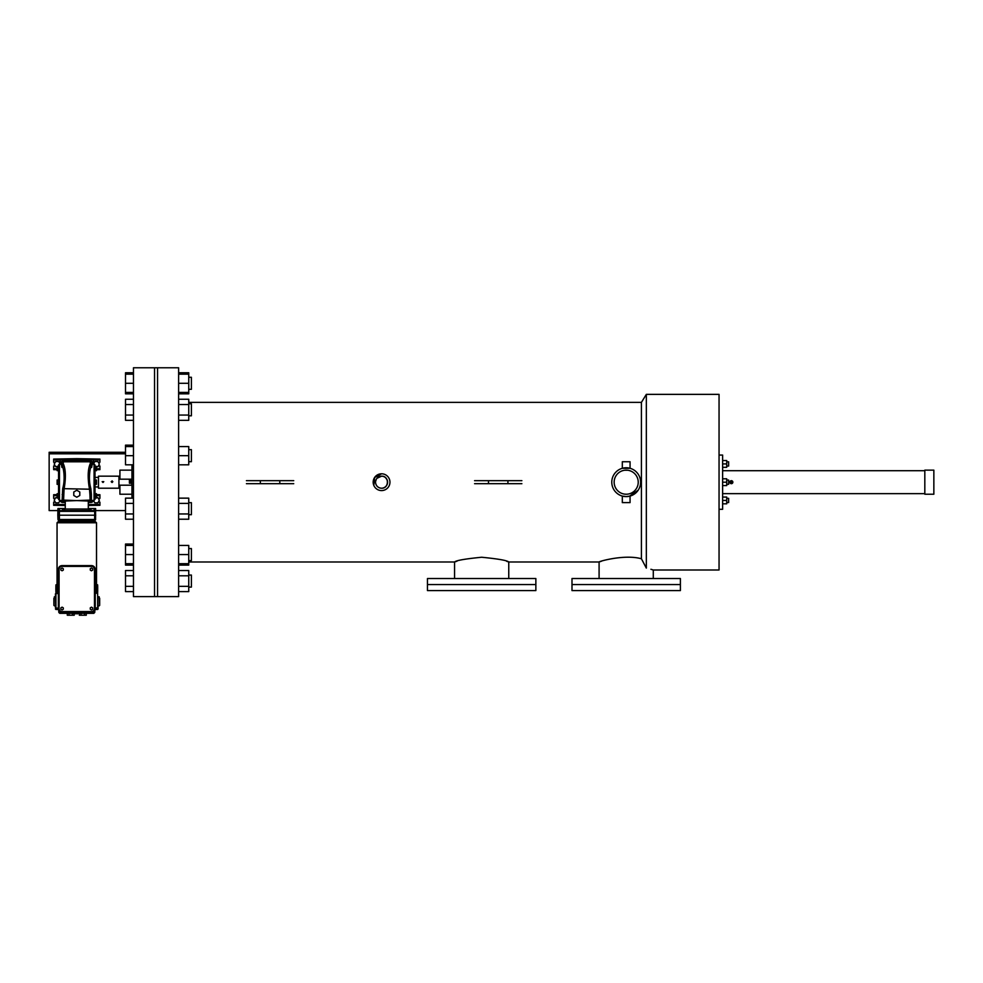 <?xml version="1.0" encoding="UTF-8"?>
<svg xmlns="http://www.w3.org/2000/svg" width="983" height="983" viewBox="0 0 983 983"><rect width="100%" height="100%" fill="white"/><g stroke="black" fill="none" stroke-linecap="round" stroke-linejoin="round"><path stroke-width="1.47" d="M535.858 590.586L427.458 590.586L427.458 578.532L535.858 578.532L535.858 584.566L427.458 584.566L535.858 584.566L535.858 590.586M154.54 367.765L154.54 596.607L154.54 367.765L178.623 367.765L178.623 596.607L157.55 596.607L157.55 367.765L157.55 596.607L133.467 596.607L133.467 367.765L154.54 367.765M924.819 470.144L924.819 494.228L933.85 494.228L933.85 470.144L924.819 470.144M680.396 584.566L571.995 584.566L571.995 578.532L680.396 578.532L680.396 584.566L571.995 584.566L571.995 590.586L680.396 590.586L680.396 584.566M188.748 402.379L641.42 402.379L641.42 558.774C624.66 553.994 598.069 561.612 599.089 561.993C598.106 561.6 624.623 553.994 641.42 558.774L646.335 568.1C655.538 570.558 655.538 570.558 646.335 568.1L646.335 394.367L719.052 394.367L719.052 569.993L653.29 569.993L650.918 569.292M506.675 561.305L508.764 561.993L599.089 561.993L601.461 561.219M381.576 473.794A8.392 8.392 0 0 1 388.838 486.376A8.392 8.392 0 0 1 374.302 486.376A8.392 8.392 0 0 1 381.576 473.794L374.597 477.517L373.81 485.393M629.403 496.231L638.176 490.198M508.764 578.532L508.764 561.993C507.167 560.445 498.135 558.86 481.658 557.25C465.192 558.872 456.161 560.445 454.564 561.993L456.935 561.219M626.196 496.599A14.413 14.413 0 0 0 638.68 474.973A14.413 14.413 0 0 0 613.711 474.973A14.413 14.413 0 0 0 626.196 496.599L622.313 496.071L622.313 502.62L630.066 502.62L630.066 496.071L626.196 496.599M622.313 468.301L630.066 468.301L630.066 461.74L622.313 461.74L622.313 468.301L624.684 467.847M629.378 468.129L627.695 467.847M375.567 482.678C376.034 485.774 377.816 487.593 380.888 488.17C389.022 489.436 389.784 475.809 381.576 476.165A6.021 6.021 0 0 1 386.786 485.197A6.021 6.021 0 0 1 376.354 485.197A6.021 6.021 0 0 1 381.576 476.165L382.743 476.276M626.196 470.144A12.042 12.042 0 0 0 615.518 487.765A12.042 12.042 0 0 0 636.087 489.043A12.042 12.042 0 0 0 626.196 470.144M454.564 578.532L454.564 561.993L188.748 561.993M381.576 488.207L380.949 488.17M380.814 488.158L379.819 487.949M378.885 487.568L378.222 487.187M377.312 486.438L376.563 485.528M376.182 484.865L375.813 483.931M375.567 482.567L375.58 481.609M375.666 481.019L376.01 479.876M377.89 477.419L378.738 476.866M379.659 476.472L380.396 476.276M383.481 476.472L384.414 476.866M385.533 477.64L387.13 479.876M387.548 482.948L387.339 483.931M386.958 484.865L386.577 485.528M385.827 486.438L384.918 487.187M384.255 487.568L383.321 487.949M381.576 476.165L376.981 478.291M376.305 479.262L375.592 481.498M624.807 470.218L627.756 470.243M624.684 470.23L627.375 470.193M626.343 470.144L625.249 470.181M626.306 494.228L624.684 494.13M627.142 494.191L626.392 494.228M133.467 455.682L125.517 455.682L125.517 464.812L133.467 464.812M125.517 455.682L125.517 446.565L133.467 446.565M188.748 449.661L191.39 449.661L191.39 461.703L188.748 461.703M178.623 455.682L188.748 455.682L188.748 446.565L178.623 446.565M188.748 455.682L188.748 464.812L178.623 464.812M178.623 404.517L188.748 404.517L188.748 399.258L178.623 399.258M188.748 404.517L188.748 415.059L178.623 415.059M188.748 415.059L188.748 420.331L178.623 420.331M178.623 372.754L188.748 372.754L188.748 374.167L178.623 374.167M188.748 374.167L188.748 383.296L178.623 383.296M188.748 383.296L188.748 392.426L178.623 392.426M188.748 392.426L188.748 393.827L178.623 393.827M178.623 545.454L188.748 545.454L188.748 565.114L178.623 565.114M178.623 570.533L188.748 570.533L188.748 586.347L178.623 586.347M188.748 575.805L178.623 575.805M188.748 586.347L188.748 591.606L178.623 591.606M188.748 554.572L178.623 554.572M188.748 563.701L178.623 563.701M178.623 498.148L188.748 498.148L188.748 503.407L178.623 503.407M188.748 503.407L188.748 513.949L178.623 513.949M188.748 513.949L188.748 519.221L178.623 519.221M133.467 415.059L125.517 415.059L125.517 420.331L133.467 420.331M125.517 415.059L125.517 404.517L133.467 404.517M125.517 404.517L125.517 399.258L133.467 399.258M188.748 403.767L191.39 403.767L191.39 415.809L188.748 415.809M133.467 393.827L125.517 393.827L125.517 392.426L133.467 392.426M125.517 392.426L125.517 383.296L133.467 383.296M125.517 383.296L125.517 374.167L133.467 374.167M188.748 377.275L191.39 377.275L191.39 389.317L188.748 389.317L191.39 389.317M125.517 374.167L125.517 372.754L133.467 372.754M125.517 446.565L125.517 445.152L133.467 445.152M133.467 565.114L125.517 565.114L125.517 544.041L133.467 544.041M133.467 591.606L125.517 591.606L125.517 570.533L133.467 570.533M125.517 575.805L133.467 575.805M125.517 586.347L133.467 586.347M188.748 575.055L191.39 575.055L191.39 587.097L188.748 587.097L191.39 587.097M125.517 545.454L133.467 545.454M125.517 563.701L133.467 563.701M125.517 554.572L133.467 554.572M188.748 548.551L191.39 548.551L191.39 560.593L188.748 560.593M133.467 519.221L125.517 519.221L125.517 498.148L133.467 498.148M125.517 513.949L133.467 513.949M125.517 503.407L133.467 503.407M188.748 502.657L191.39 502.657L191.39 514.699L188.748 514.699M719.052 455.055L722.616 455.055L722.616 509.305L719.052 509.305M722.616 470.722L924.819 470.722M730.774 480.798L731.917 480.798M732.74 482.764L732.188 483.439M731.352 483.685A1.511 1.511 0 0 0 732.654 481.424A1.511 1.511 0 0 0 730.05 481.424A1.511 1.511 0 0 0 731.352 483.685M731.352 482.936A0.75 0.75 0 0 0 732.003 481.805A0.75 0.75 0 0 0 730.701 481.805A0.75 0.75 0 0 0 731.352 482.936M722.616 500.433L726.72 500.433L726.72 497.054L722.616 497.054M726.72 500.433L726.72 503.824L722.616 503.824M722.616 478.795L726.72 478.795L726.72 485.565L722.616 485.565M726.72 482.186L722.616 482.186M722.616 460.548L726.72 460.548L726.72 467.318L722.616 467.318M726.72 463.927L722.616 463.927M726.72 480.073L728.649 480.073L728.649 484.287L726.72 484.287M728.649 461.826L726.72 461.826L728.649 461.826L728.649 466.04L726.72 466.04L728.649 466.04M728.649 498.332L726.72 498.332L728.649 498.332L728.649 502.546L726.72 502.546L728.649 502.546M293.733 483.685L246.426 483.685M293.733 480.675L246.426 480.675M260.36 483.685L260.36 480.675M279.799 483.685L279.799 480.675M521.875 483.685L474.568 483.685M521.875 480.675L474.568 480.675M488.502 483.685L488.502 480.675M507.928 483.685L507.928 480.675M112.824 481.756L112.087 481.056M118.931 488.182L118.931 476.165L118.931 488.207L98.46 488.207L98.46 476.165L118.931 476.177M102.982 482.481L103.793 481.658L102.158 481.658L102.982 482.481M112.013 482.481L112.824 481.658L111.19 481.658L112.013 482.481M125.517 453.79L49.15 453.79L49.15 510.582L57.985 510.582M95.572 510.582L125.517 510.582M131.955 470.144L119.914 470.144L119.914 479.176M119.914 485.197L119.914 494.228L131.955 494.228M131.955 464.812L131.955 498.148M49.15 453.79L49.15 452.278L125.517 452.278M91.468 611.549L62.089 611.549A3.01 3.01 0 0 1 59.078 608.538L59.078 569.403A3.01 3.01 0 0 1 62.089 566.38L91.468 566.38A3.01 3.01 0 0 1 94.491 569.403L94.491 608.538A3.01 3.01 0 0 1 91.468 611.549M62.089 612.335L91.468 612.335A3.735 3.735 0 0 0 95.204 608.6L95.204 569.341A3.735 3.735 0 0 0 91.468 565.606L62.089 565.606A3.735 3.735 0 0 0 58.353 569.341L58.353 608.6A3.735 3.735 0 0 0 62.089 612.335M58.353 593.523L56.006 593.523L55.908 591.864L58.353 591.864M55.933 592.896L58.353 592.896M55.908 591.864L55.871 591.201L58.353 591.201M55.871 591.201L55.871 589.972L58.353 589.972M55.871 589.972L55.847 588.878L58.353 588.878M55.847 588.878L55.871 587.797L58.353 587.797M55.871 587.797L55.871 586.568L58.353 586.568M55.871 586.568L55.908 585.905L58.353 585.905M55.908 585.905L55.933 584.873L58.353 584.873M55.933 584.873L58.353 584.811M55.97 584.811L58.353 584.246M55.97 592.958L58.353 592.958M60.885 570.091L62.089 570.791L63.293 570.091L63.293 568.702L62.089 568.002L60.885 568.702L60.885 570.091M60.885 609.239L62.089 609.939L63.293 609.239L63.293 607.85L62.089 607.15L60.885 607.85L60.885 609.239M95.204 593.523L97.636 592.896L95.204 592.896M97.636 592.896L97.661 591.864L95.204 591.864M97.661 591.864L97.698 591.201L95.204 591.201M97.698 591.201L97.698 589.972L95.204 589.972M97.698 589.972L97.71 588.878L95.204 588.878M97.71 588.878L97.698 587.797L95.204 587.797M97.698 587.797L97.698 586.568L95.204 586.568M97.698 586.568L97.661 585.905L95.204 585.905M97.661 585.905L97.636 584.873L95.204 584.873M97.636 584.873L95.204 584.811M97.587 584.811L95.204 584.246M97.587 592.958L95.204 592.958M92.685 570.091L91.468 570.791L90.264 570.091L90.264 568.702L91.468 568.002L92.685 568.702L92.685 570.091M92.685 609.239L91.468 609.939L90.264 609.239L90.264 607.85L91.468 607.15L92.685 607.85L92.685 609.239M58.833 510.447A0.946 0.946 0 0 0 57.96 511.357L59.447 510.644L59.447 508.543L57.923 508.543L57.825 515.19L57.96 511.357L95.597 511.357L94.724 510.447L94.638 520.4L80.987 520.4L80.987 519.491L95.584 519.491L95.597 511.357L95.584 519.491A0.946 0.946 0 0 1 94.638 520.4L95.13 521.826M80.987 520.4L59.398 520.4L59.398 519.491L57.972 519.491L57.825 515.19L57.972 519.491A0.946 0.946 0 0 0 58.919 520.4L58.439 521.826M58.316 510.644L58.992 510.447M63.367 465.745L63.354 463.792C65.775 469.444 66.021 477.91 64.067 489.202L63.588 500.114L89.035 501.06A0.946 0.946 0 0 0 89.981 500.114L64.534 501.06A0.946 0.946 0 0 1 63.588 500.114L63.453 500.494A1.425 1.376 180 0 0 62.162 499.683L62.691 488.649C67.176 472.934 59.484 456.481 61.954 467.478L61.929 464.713M59.447 508.543L62.494 508.543L62.494 510.644L94.184 510.57M63.453 500.494A0.946 0.946 -90 0 0 64.313 501.06L66.107 501.06M58.538 498.049L57.125 498.049L57.125 493.699L58.538 493.699L58.538 484.349L57.125 484.349L57.125 481.092L58.697 481.092L58.538 466.642M58.538 469.579L57.125 469.579L57.125 470.66L58.538 470.66L58.538 480.011L57.125 480.011L57.125 481.092M58.538 497.73L58.697 481.092M64.755 460.376L63.33 461.801A1.425 1.425 0 0 1 64.755 460.376L88.802 460.376L90.227 461.801L61.388 461.801L61.388 464.037M61.56 500.335A1.425 1.425 0 0 0 62.814 501.06L64.055 501.06L62.814 501.06L62.814 502.485L65.259 502.485M55.269 462.256L53.66 462.256L53.66 459.061L76.785 458.656L76.785 459.344L60.713 459.884L60.688 458.938M57.125 469.714L53.66 469.653L53.66 465.979L55.269 465.979M55.269 498.381L53.66 498.381L53.66 494.707L57.125 494.646M65.259 505.508L53.66 505.311L53.66 502.116L55.269 502.116M88.298 505.508L99.91 505.311L99.91 502.116L98.288 502.116M98.288 498.381L99.91 498.381L99.91 494.707L96.445 494.646M90.227 461.801L88.802 460.376A1.425 1.425 0 0 1 90.227 461.813L92.169 461.801L90.755 460.376L88.802 460.376L90.755 460.376L90.755 459.491L92.857 459.884L92.869 458.938L76.785 458.656M89.723 510.447L88.298 509.022L88.298 501.06L94.073 500.335L95.019 499.376L95.019 466.642M89.244 501.06L89.244 501.06A0.946 0.946 -90 0 0 90.104 500.494L89.981 495.457A1.425 0.971 180 0 1 91.394 494.498L90.866 488.649C86.381 472.934 94.073 456.481 91.603 467.478L91.64 464.713M90.19 465.745L90.203 463.792C87.782 469.444 87.536 477.91 89.49 489.202L62.691 488.649M90.866 488.649L89.502 489.202L89.981 495.457M64.055 501.06L59.484 500.335L58.538 499.376M59.484 500.335L59.484 464.037L61.929 464.48M57.125 469.579L57.125 466.323L58.538 466.323M57.125 467.404L58.538 467.404M57.125 494.793L58.538 494.793M57.125 496.956L58.538 496.956M57.125 483.267L58.697 483.267M73.774 492.004L73.774 495.481L76.785 497.226L79.795 495.481L79.795 492.004L76.785 490.271L73.774 492.004M95.732 515.19L57.825 515.19M72.57 520.4L72.57 519.491L80.987 519.491M62.482 520.4L62.482 521.346L59.471 521.346L59.471 520.4M62.494 508.543L64.018 508.543L64.018 510.447M59.447 510.644L62.494 510.644M59.963 463.669L59.963 461.801L61.388 461.801L62.814 460.376L62.789 458.901M76.785 459.344L90.768 458.901M63.588 495.457A1.425 0.971 0 0 0 62.162 494.498M72.57 519.491L59.398 519.491L59.385 510.57M98.46 477.431L95.019 477.431L95.019 480.011L95.019 470.66L96.445 470.66L96.445 469.579L95.019 469.579M94.86 483.267L96.445 483.267L96.445 484.349L95.019 484.349L95.019 486.929L98.46 486.929M95.019 497.73L95.019 499.376M95.019 484.349L95.019 493.699L96.445 493.699L96.445 494.793L95.019 494.793M98.288 462.256L99.91 462.256L99.91 460.007L92.857 459.884A2.851 2.851 0 0 1 93.594 461.801L92.169 461.801L92.169 464.037M91.997 500.335A1.425 1.425 0 0 1 90.755 501.06L90.755 502.485L88.298 502.485M96.445 469.714L99.91 469.653L99.91 465.979L98.288 465.979M99.91 460.007L99.91 459.061L92.869 458.938M91.394 494.498L91.394 499.683A1.425 1.376 -0 0 0 90.104 500.494M94.073 500.335L94.073 464.037L91.64 464.48M96.445 469.579L96.445 467.404L95.019 467.404M96.445 467.404L96.445 466.323L95.019 466.323M95.019 496.956L96.445 496.956L96.445 498.049L95.019 498.049M96.445 496.956L96.445 494.793M96.445 483.267L96.445 481.092L94.86 481.092M96.445 481.092L96.445 480.011L95.019 480.011M94.724 510.447A0.946 0.946 0 0 1 95.597 511.357L95.634 508.543L94.11 508.543L94.11 510.644M91.087 520.4L91.087 521.346L94.098 521.346L94.098 520.4M94.11 508.543L91.063 508.543L91.063 510.644M91.063 508.543L89.539 508.543L89.539 510.447M77.768 613.822L77.768 612.864L77.768 613.822L72.201 613.343A0.946 0.946 0 0 0 73.147 612.458L71.992 611.856M99.676 604.324L99.676 598.328M94.946 609.472L94.737 612.458L93.79 613.343L81.356 613.343A0.946 0.946 0 0 1 80.409 612.458A0.946 0.946 0 0 0 81.356 613.343L77.768 613.343L79.328 613.343L79.328 615.235L86.283 615.235L86.283 613.343M72.496 615.235L72.496 613.343L74.229 613.343L74.229 615.235L67.286 615.235L67.286 613.343M74.389 612.335L79.168 612.335M53.881 604.324L53.881 598.328M69.019 615.235L69.019 613.343M84.538 615.235L84.538 613.343M81.061 615.235L81.061 613.343M74.229 613.343L75.789 613.343M97.649 593.449L97.649 609.472L95.105 609.472L98.116 608.993L97.563 593.449M98.116 607.691L95.204 608.096M73.197 611.856L74.389 612.458M72.201 613.343L71.956 612.458L58.833 612.458L59.779 613.343L72.201 613.343A0.946 0.946 0 0 0 73.147 612.458M80.36 611.856L80.409 612.458A0.946 0.946 0 0 0 81.356 613.343L81.564 611.856M79.168 612.458L94.737 612.458M55.441 607.691L56.006 593.449M55.92 609.472L58.452 609.472L55.92 609.472L55.92 608.096L55.92 609.472L55.441 608.993M55.441 593.806L55.441 596.804L54.36 596.804L53.881 605.368M55.92 593.449L55.92 608.096L58.353 608.096M96.518 584.246L96.518 522.772L57.051 522.772L57.997 521.826L95.572 521.826L96.518 522.772M57.972 519.491A0.946 0.946 0 0 0 58.919 520.4M112.087 480.859L112.087 482.481M131.955 477.369L131.796 485.491L131.955 477.369M129.437 479.962L129.437 483.243L131.317 483.243L131.317 482.063M129.437 479.876L131.317 479.618L129.437 479.876M131.317 479.876L131.317 480.798M60.172 464.037L58.71 461.506L55.699 461.506L54.2 464.111L55.699 466.728L57.125 466.728M57.125 497.644L55.699 497.644L54.2 500.249L55.699 502.854L58.71 502.854L60.172 500.335M93.385 500.335L94.847 502.854L97.858 502.854L99.369 500.249L97.858 497.644L96.445 497.644M96.445 466.728L97.858 466.728L99.369 464.111L97.858 461.506L94.847 461.506L93.385 464.037M65.259 501.06L65.259 509.022L88.298 509.022M53.66 468.707L57.125 468.768M53.66 460.007L60.713 459.884A2.851 2.851 0 0 0 59.963 461.801M57.125 495.592L53.66 495.653M53.66 504.365L65.259 504.562M99.91 504.365L88.298 504.562M96.445 495.592L99.91 495.653M93.471 500.47A2.851 2.851 0 0 1 90.755 502.485M60.086 500.47A2.851 2.851 0 0 0 62.814 502.485M99.91 468.707L96.445 468.768M93.594 463.669L93.594 461.801M98.116 596.804L99.197 596.804L99.676 605.368M641.42 402.379L646.335 394.367M653.29 578.532L653.29 569.993M599.089 578.532L599.089 561.993M722.616 493.65L924.819 493.65M131.796 479.176L119.533 479.176M131.796 485.197L119.533 485.197M61.917 464.037L63.342 462.6M65.259 509.022L63.834 510.447M59.484 464.037L58.538 464.984M91.64 464.037L90.215 462.6M94.073 464.037L95.019 464.984M75.789 613.822L75.789 612.864M98.116 605.847L99.197 605.847M55.441 605.847L54.36 605.847M58.833 612.458L58.661 610.087M57.051 584.246L57.051 522.772M95.13 520.4L95.584 519.626M58.439 520.4L57.985 519.626M129.424 479.716L129.424 483.12L130.125 481.424L131.796 482.112M129.424 483.12L129.424 479.741L130.125 481.424L131.796 480.748"/></g></svg>
